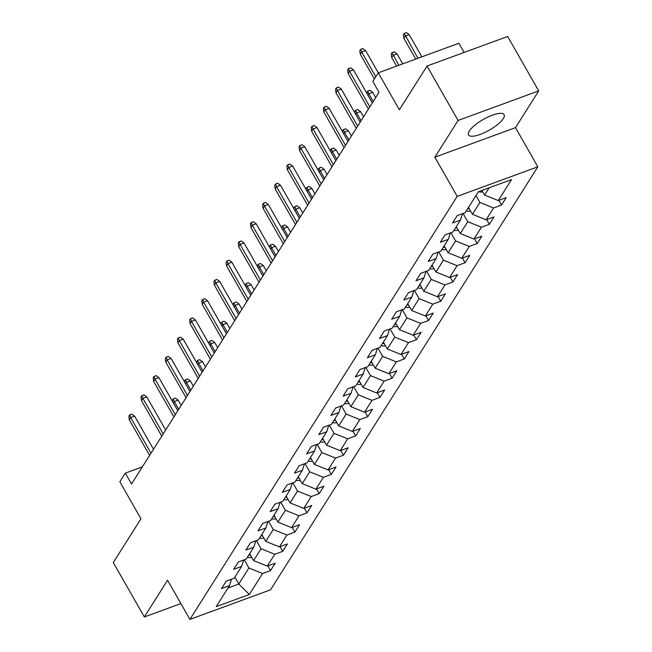 <?xml version="1.0" encoding="UTF-8"?>
<svg xmlns="http://www.w3.org/2000/svg" width="652" height="652" viewBox="0 0 652 652"><rect width="100%" height="100%" fill="white"/><g stroke="black" fill="none" stroke-linecap="round" stroke-linejoin="round"><path stroke-width="0.98" d="M469.318 131.019A20.481 6.129 150.3 0 0 468.519 134.94A20.481 6.129 150.3 0 0 484.738 132.511A20.481 6.129 150.3 0 0 503.311 118.558A20.481 6.129 150.3 0 0 504.102 114.638A20.481 6.129 150.3 0 0 487.883 117.058A20.481 6.129 150.3 0 0 469.318 131.019M464.134 52.437L458.894 43.252L378.266 72.82L372.814 81.451L379.024 92.331L131.517 484.02L125.314 473.14L119.854 481.771L140.962 518.78L113.293 562.562L144.336 616.971L180.881 603.573M538.707 90.889L507.663 36.471L427.036 66.039L458.079 120.457L434.851 157.205L457.199 196.382L537.827 166.822L515.479 127.637L538.707 90.889L458.079 120.457M457.199 196.382L189.903 619.4L270.531 589.832L537.827 166.822M249.349 594.477L262.601 573.507L270.556 570.59L275.225 563.189L267.271 566.107L274.753 554.273L282.707 551.356L287.385 543.955L279.431 546.873L286.913 535.031L294.867 532.113L299.545 524.713L291.591 527.631L299.072 515.789L307.027 512.871L311.697 505.479L303.742 508.389L311.224 496.555L319.178 493.637L323.857 486.237L315.902 489.155L323.384 477.313L331.338 474.395L336.016 466.995L328.062 469.913L335.544 458.071L343.49 455.161L348.168 447.761L340.214 450.671L347.695 438.837L355.65 435.919L360.328 428.519L352.373 431.437L359.855 419.595L367.809 416.677L372.479 409.277L364.533 412.194L372.015 400.352L379.961 397.443L384.639 390.043L376.685 392.96L384.167 381.118L392.121 378.201L396.799 370.801L388.845 373.718L396.326 361.876L404.281 358.959L408.951 351.558L401.004 354.476L408.478 342.642L416.432 339.725L421.111 332.324L413.156 335.242L420.638 323.4L428.592 320.482L433.27 313.082L425.316 316L432.798 304.158L440.752 301.24L445.422 293.84L437.468 296.758L444.949 284.924L452.904 282.006L457.582 274.606L449.627 277.524L457.109 265.682L465.063 262.764L469.742 255.364L461.787 258.282L469.269 246.44L477.223 243.522L481.893 236.13L473.939 239.04L481.421 227.206L489.375 224.288L494.053 216.888L486.099 219.805L493.58 207.964L501.535 205.046L506.213 197.646L498.258 200.563L511.502 179.602L478.381 191.745L465.137 212.707L457.182 215.625L452.504 223.025L460.459 220.107L452.977 231.949L445.023 234.867L440.344 242.267L448.299 239.349L440.817 251.191L432.863 254.109L428.193 261.501L436.147 258.591L428.666 270.425L420.711 273.343L416.033 280.743L423.987 277.825L416.506 289.667L408.551 292.585L403.873 299.985L411.828 297.067L404.346 308.909L396.392 311.819L391.722 319.219L399.676 316.31L392.194 328.143L384.24 331.061L379.562 338.461L387.516 335.544L380.034 347.386L372.08 350.303L367.402 357.703L375.356 354.786L367.875 366.62L359.928 369.537L355.25 376.938L363.205 374.02L355.723 385.862L347.769 388.779L343.091 396.18L351.045 393.262L343.563 405.104L335.609 408.022L330.939 415.422L338.885 412.504L331.412 424.338L323.457 427.256L318.779 434.656L326.733 431.738L319.252 443.58L311.297 446.498L306.619 453.898L314.574 450.98L307.092 462.822L299.138 465.74L294.468 473.132L302.414 470.222L294.94 482.056L286.986 484.974L282.308 492.374L290.262 489.456L282.781 501.298L274.826 504.216L270.148 511.616L278.102 508.699L270.621 520.54L262.666 523.45L257.996 530.85L265.951 527.941L258.469 539.774L250.515 542.692L245.837 550.092L253.791 547.175L246.309 559.017L238.355 561.934L233.677 569.335L241.631 566.417L234.149 578.259L226.195 581.168L221.525 588.569L229.48 585.651L216.228 606.621L249.349 594.477L238.787 584.029L248.917 567.998L244.231 559.783M475.968 195.567L479.896 202.454L472.415 214.296L468.486 207.401M462.48 213.685L460.459 220.107M493.58 207.964L479.896 202.454M486.099 219.805L472.415 214.296M463.05 213.473L467.745 221.696L460.263 233.53L456.327 226.643M450.328 232.919L448.299 239.349M481.421 227.206L467.745 221.696M473.939 239.04L460.263 233.53M450.899 232.715L455.585 240.93L448.103 252.772L444.175 245.885M438.168 252.161L436.147 258.591M469.269 246.44L455.585 240.93M461.787 258.282L448.103 252.772M438.739 251.949L443.425 260.172L435.943 272.014L432.015 265.12M426.009 271.403L423.987 277.825M457.109 265.682L443.425 260.172M449.627 277.524L435.943 272.014M426.579 271.191L431.274 279.415L423.792 291.248L419.855 284.362M413.857 290.637L411.828 297.067M444.949 284.924L431.274 279.415M437.468 296.758L423.792 291.248M414.427 290.433L419.114 298.649L411.632 310.491L407.704 303.596M401.697 309.879L399.676 316.31M432.798 304.158L419.114 298.649M425.316 316L411.632 310.491M402.268 309.667L406.954 317.891L399.472 329.733L395.544 322.838M389.546 329.113L387.516 335.544M420.638 323.4L406.954 317.891M413.156 335.242L399.472 329.733M390.108 328.91L394.802 337.125L387.321 348.967L383.392 342.08M377.386 348.355L375.356 354.786M408.478 342.642L394.802 337.125M401.004 354.476L387.321 348.967M377.956 348.152L382.642 356.367L375.161 368.209L371.232 361.314M365.226 367.598L363.205 374.02M396.326 361.876L382.642 356.367M388.845 373.718L375.161 368.209M365.796 367.386L370.483 375.609L363.001 387.443L359.073 380.556M353.074 386.832L351.045 393.262M384.167 381.118L370.483 375.609M376.685 392.96L363.001 387.443M353.637 386.628L358.331 394.843L350.849 406.685L346.921 399.798M340.914 406.074L338.885 412.504M372.015 400.352L358.331 394.843M364.533 412.194L350.849 406.685M341.485 405.862L346.171 414.085L338.69 425.927L334.761 419.032M328.755 425.316L326.733 431.738M359.855 419.595L346.171 414.085M352.373 431.437L338.69 425.927M329.325 425.104L334.011 433.327L326.53 445.161L322.601 438.274M316.603 444.55L314.574 450.98M347.695 438.837L334.011 433.327M340.214 450.671L326.53 445.161M317.165 444.346L321.86 452.561L314.378 464.403L310.45 457.517M304.443 463.792L302.414 470.222M335.544 458.071L321.86 452.561M328.062 469.913L314.378 464.403M305.014 463.58L309.7 471.803L302.218 483.645L298.29 476.751M292.283 483.034L290.262 489.456M323.384 477.313L309.7 471.803M315.902 489.155L302.218 483.645M292.854 482.822L297.54 491.046L290.067 502.879L286.13 495.993M280.132 502.268L278.102 508.699M311.224 496.555L297.54 491.046M303.742 508.389L290.067 502.879M280.702 502.064L285.389 510.28L277.907 522.122L273.979 515.235M267.972 521.51L265.951 527.941M299.072 515.789L285.389 510.28M291.591 527.631L277.907 522.122M268.542 521.298L273.229 529.522L265.747 541.364L261.819 534.469M255.812 540.752L253.791 547.175M286.913 535.031L273.229 529.522M279.431 546.873L265.747 541.364M256.383 540.541L261.069 548.756L253.595 560.598L249.659 553.711M243.661 559.986L241.631 566.417M274.753 554.273L261.069 548.756M267.271 566.107L253.595 560.598M234.859 577.142L238.787 584.029L228.004 587.982M231.501 579.229L229.48 585.651M262.601 573.507L248.917 567.998M375.78 76.757L361.681 52.038L365.601 50.595L399.374 109.821L427.036 66.039M189.903 619.4L167.556 580.223L144.336 616.971M142.34 466.897L125.314 473.14M481.942 190.441L484.575 195.054L489.163 187.792M498.258 200.563L484.575 195.054M270.556 570.59L267.874 565.887M282.707 551.356L280.026 546.653M294.867 532.113L292.186 527.411M307.027 512.871L304.337 508.177M319.178 493.637L316.497 488.935M331.338 474.395L328.657 469.693M343.49 455.161L340.809 450.459M355.65 435.919L352.968 431.216M367.809 416.677L365.128 411.974M379.961 397.443L377.28 392.74M392.121 378.201L389.44 373.498M404.281 358.959L401.599 354.256M416.432 339.725L413.751 335.022M428.592 320.482L425.911 315.78M440.752 301.24L438.071 296.546M452.904 282.006L450.222 277.304M465.063 262.764L462.382 258.062M477.223 243.522L474.542 238.828M489.375 224.288L486.694 219.585M501.535 205.046L498.853 200.343M434.851 157.205L515.479 127.637M153.497 449.244L134.622 416.139L130.693 417.582L151.003 453.189M129.292 419.798L128.86 416.155L129.642 414.925L130.693 417.582L129.292 419.798L149.601 455.406M129.642 414.925L131.818 414.126L134.622 416.139M251.68 557.248A6.96 5.786 -147.7 0 1 247.426 557.248M248.909 554.909A6.96 5.786 32.3 0 0 250.523 555.211M172.617 401.665L172.446 400.181L173.22 398.942L175.404 398.144L178.2 400.165L174.28 401.599L178.705 409.358M173.22 398.942L174.28 401.599L173.391 403.009M178.2 400.165L181.191 405.405M165.657 430.002L146.773 396.905L142.853 398.339L163.163 433.947M141.451 400.564L141.019 396.921L141.802 395.682L142.853 398.339L141.451 400.564L161.761 436.164M141.802 395.682L143.978 394.884L146.773 396.905M177.809 410.76L158.933 377.663L155.013 379.105L175.315 414.705M153.611 381.322L153.179 377.679L153.953 376.448L155.013 379.105L153.611 381.322L173.913 416.93M153.953 376.448L156.138 375.65L158.933 377.663M263.84 538.006A6.96 5.786 -147.7 0 1 259.586 538.006M261.061 535.667A6.96 5.786 32.3 0 0 262.674 535.977M184.777 382.422L184.606 380.939L185.38 379.708L187.564 378.91L190.36 380.923L186.431 382.357L190.857 390.116M185.38 379.708L186.431 382.357L185.543 383.767M190.36 380.923L193.351 386.171M275.992 518.772A6.96 5.786 -147.7 0 1 271.737 518.772M273.221 516.425A6.96 5.786 32.3 0 0 274.834 516.734M196.937 363.18L196.757 361.697L197.54 360.466L199.716 359.668L202.511 361.681L198.591 363.123L203.016 370.874M197.54 360.466L198.591 363.123L197.703 364.533M202.511 361.681L205.51 366.929M189.968 391.526L171.093 358.429L167.165 359.863L187.474 395.471M165.763 362.08L165.331 358.437L166.113 357.206L167.165 359.863L165.763 362.08L186.073 397.687M166.113 357.206L168.289 356.408L171.093 358.429M202.128 372.284L183.245 339.187L179.324 340.621L199.634 376.228M177.923 342.846L177.491 339.203L178.273 337.972L179.324 340.621L177.923 342.846L198.232 378.445M178.273 337.972L180.449 337.165L183.245 339.187M214.28 353.042L195.404 319.945L191.484 321.387L211.786 356.986M190.082 323.604L189.65 319.961L190.425 318.73L191.484 321.387L190.082 323.604L210.384 359.211M190.425 318.73L192.609 317.931L195.404 319.945M288.151 499.53A6.96 5.786 -147.7 0 1 283.897 499.53M285.38 497.191A6.96 5.786 32.3 0 0 286.994 497.492M209.088 343.946L208.917 342.463L209.691 341.224L211.876 340.425L214.671 342.447L210.751 343.881L215.168 351.64M209.691 341.224L210.751 343.881L209.862 345.291M214.671 342.447L217.662 347.695M300.303 480.288A6.96 5.786 -147.7 0 1 296.057 480.296M297.532 477.949A6.96 5.786 32.3 0 0 299.146 478.258M221.248 324.704L221.069 323.221L221.851 321.99L224.027 321.192L226.831 323.205L222.902 324.647L227.328 332.398M221.851 321.99L222.902 324.647L222.014 326.049M226.831 323.205L229.822 328.453M312.463 461.054A6.96 5.786 -147.7 0 1 308.209 461.054M309.692 458.706A6.96 5.786 32.3 0 0 311.306 459.016M233.408 305.462L233.229 303.979L234.011 302.748L236.187 301.949L238.982 303.962L235.062 305.405L239.488 313.156M234.011 302.748L235.062 305.405L234.174 306.815M238.982 303.962L241.982 309.211M324.623 441.811A6.96 5.786 -147.7 0 1 320.368 441.811M321.852 439.472A6.96 5.786 32.3 0 0 323.465 439.782M245.559 286.228L245.388 284.745L246.163 283.506L248.347 282.707L251.142 284.728L247.222 286.163L251.639 293.922M246.163 283.506L247.222 286.163L246.334 287.573M251.142 284.728L254.133 289.977M336.774 422.569A6.96 5.786 -147.7 0 1 332.528 422.577M334.003 420.23A6.96 5.786 32.3 0 0 335.617 420.54M257.719 266.986L257.54 265.503L258.322 264.272L260.498 263.473L263.302 265.486L259.374 266.929L263.799 274.679M258.322 264.272L259.374 266.929L258.485 268.331M263.302 265.486L266.293 270.735M348.934 403.335A6.96 5.786 -147.7 0 1 344.68 403.335M346.163 400.988A6.96 5.786 32.3 0 0 347.777 401.298M269.879 247.744L269.7 246.26L270.482 245.03L272.658 244.231L275.454 246.244L271.534 247.687L275.959 255.437M270.482 245.03L271.534 247.687L270.645 249.097M275.454 246.244L278.453 251.493M361.094 384.093A6.96 5.786 -147.7 0 1 356.84 384.093M358.315 381.754A6.96 5.786 32.3 0 0 359.928 382.064M282.031 228.51L281.86 227.026L282.634 225.788L284.818 224.989L287.613 227.01L283.693 228.445L288.111 236.203M282.634 225.788L283.693 228.445L282.805 229.854M287.613 227.01L290.605 232.259M373.246 364.851A6.96 5.786 -147.7 0 1 368.991 364.859M370.475 362.512A6.96 5.786 32.3 0 0 372.088 362.822M294.191 209.268L294.011 207.784L294.794 206.554L296.97 205.755L299.773 207.768L295.845 209.21L300.27 216.961M294.794 206.554L295.845 209.21L294.957 210.612M299.773 207.768L302.764 213.017M385.405 345.617A6.96 5.786 -147.7 0 1 381.151 345.617M382.634 343.278A6.96 5.786 32.3 0 0 384.248 343.58M306.35 190.034L306.171 188.542L306.953 187.311L309.13 186.513L311.925 188.534L308.005 189.968L312.43 197.719M306.953 187.311L308.005 189.968L307.116 191.378M311.925 188.534L314.916 193.774M397.565 326.375A6.96 5.786 -147.7 0 1 393.311 326.375M394.786 324.036A6.96 5.786 32.3 0 0 396.4 324.346M318.502 170.791L318.331 169.308L319.105 168.077L321.289 167.271L324.085 169.292L320.165 170.726L324.582 178.485M319.105 168.077L320.165 170.726L319.268 172.136M324.085 169.292L327.076 174.54M409.717 307.133A6.96 5.786 -147.7 0 1 405.462 307.141M406.946 304.794A6.96 5.786 32.3 0 0 408.559 305.103M330.662 151.549L330.482 150.066L331.265 148.835L333.441 148.037L336.245 150.05L332.316 151.492L336.742 159.243M331.265 148.835L332.316 151.492L331.428 152.902M336.245 150.05L339.236 155.298M421.877 287.899A6.96 5.786 -147.7 0 1 417.622 287.899M419.106 285.56A6.96 5.786 32.3 0 0 420.719 285.861M342.813 132.315L342.642 130.832L343.425 129.593L345.601 128.794L348.396 130.816L344.476 132.25L348.901 140.009M343.425 129.593L344.476 132.25L343.588 133.66M348.396 130.816L351.387 136.064M434.036 268.657A6.96 5.786 -147.7 0 1 429.782 268.657M431.257 266.318A6.96 5.786 32.3 0 0 432.871 266.627M354.973 113.073L354.802 111.59L355.576 110.359L357.761 109.56L360.556 111.573L356.636 113.008L361.053 120.767M355.576 110.359L356.636 113.008L355.739 114.418M360.556 111.573L363.547 116.822M446.188 249.423A6.96 5.786 -147.7 0 1 441.934 249.423M443.417 247.075A6.96 5.786 32.3 0 0 445.031 247.385M367.133 93.831L366.954 92.348L367.736 91.117L369.912 90.318L372.708 92.331L368.787 93.774L373.213 101.525M367.736 91.117L368.787 93.774L367.899 95.184M372.708 92.331L375.707 97.58M226.44 333.808L207.564 300.711L203.636 302.145L223.946 337.752M202.234 304.362L201.802 300.727L202.585 299.488L203.636 302.145L202.234 304.362L222.544 339.969M202.585 299.488L204.761 298.689L207.564 300.711M238.599 314.566L219.716 281.468L215.796 282.903L236.105 318.51M214.394 285.128L213.962 281.485L214.744 280.254L215.796 282.903L214.394 285.128L234.704 320.727M214.744 280.254L216.92 279.455L219.716 281.468M250.751 295.323L231.876 262.226L227.955 263.669L248.257 299.268M226.546 265.886L226.122 262.243L226.896 261.012L227.955 263.669L226.546 265.886L246.855 301.493M226.896 261.012L229.08 260.213L231.876 262.226M262.911 276.089L244.027 242.992L240.107 244.427L260.417 280.034M238.705 246.652L238.273 243.009L239.056 241.77L240.107 244.427L238.705 246.652L259.015 282.251M239.056 241.77L241.232 240.971L244.027 242.992M275.071 256.847L256.187 223.75L252.267 225.193L272.577 260.792M250.865 227.409L250.433 223.766L251.216 222.536L252.267 225.193L250.865 227.409L271.175 263.017M251.216 222.536L253.392 221.737L256.187 223.75M287.222 237.613L268.347 204.508L264.427 205.95L284.728 241.558M263.017 208.167L262.593 204.524L263.367 203.294L264.427 205.95L263.017 208.167L283.327 243.775M263.367 203.294L265.551 202.495L268.347 204.508M299.382 218.371L280.499 185.274L276.578 186.708L296.888 222.316M275.177 188.933L274.745 185.29L275.527 184.051L276.578 186.708L275.177 188.933L295.486 224.532M275.527 184.051L277.703 183.253L280.499 185.274M311.534 199.129L292.658 166.032L288.738 167.474L309.048 203.074M287.336 169.691L286.904 166.048L287.679 164.817L288.738 167.474L287.336 169.691L307.646 205.298M287.679 164.817L289.863 164.019L292.658 166.032M323.694 179.895L304.818 146.79L300.89 148.232L321.2 183.84M299.488 150.449L299.064 146.806L299.838 145.575L300.89 148.232L299.488 150.449L319.798 186.056M299.838 145.575L302.015 144.777L304.818 146.79M335.853 160.653L316.97 127.556L313.05 128.99L333.359 164.597M311.648 131.215L311.216 127.572L311.998 126.333L313.05 128.99L311.648 131.215L331.958 166.814M311.998 126.333L314.174 125.534L316.97 127.556M348.005 141.411L329.13 108.313L325.209 109.756L345.519 145.355M323.808 111.973L323.376 108.33L324.15 107.099L325.209 109.756L323.808 111.973L344.109 147.58M324.15 107.099L326.334 106.3L329.13 108.313M360.165 122.177L341.289 89.079L337.361 90.514L357.671 126.121M335.959 92.731L335.527 89.096L336.31 87.857L337.361 90.514L335.959 92.731L356.269 128.338M336.31 87.857L338.486 87.058L341.289 89.079M458.348 230.18A6.96 5.786 -147.7 0 1 454.094 230.18M455.577 227.841A6.96 5.786 32.3 0 0 457.191 228.151M379.611 72.323L382.39 71.304M372.325 102.934L353.441 69.837L349.521 71.272L369.831 106.879M348.119 73.497L347.687 69.854L348.47 68.623L349.521 71.272L348.119 73.497L368.429 109.096M348.47 68.623L350.646 67.816L353.441 69.837M470.508 210.938A6.96 5.786 -147.7 0 1 466.253 210.946M467.728 208.599A6.96 5.786 32.3 0 0 469.342 208.909M391.697 57.515L391.273 53.871L392.048 52.641L394.232 51.842L397.027 53.855L393.107 55.298L391.697 57.515L396.595 66.096M392.048 52.641L398.804 65.29M397.027 53.855L402.724 63.847M360.279 54.255L359.847 50.611L360.621 49.381L361.681 52.038L360.279 54.255L374.378 78.974M360.621 49.381L362.805 48.582L365.601 50.595M482.659 191.704A6.96 5.786 -147.7 0 1 478.454 191.721M403.857 38.272L403.425 34.629L404.207 33.399L406.383 32.6L409.179 34.613L405.259 36.056L403.857 38.272L415.723 59.079M404.207 33.399L417.932 58.272M409.179 34.613L421.852 56.838"/></g></svg>

